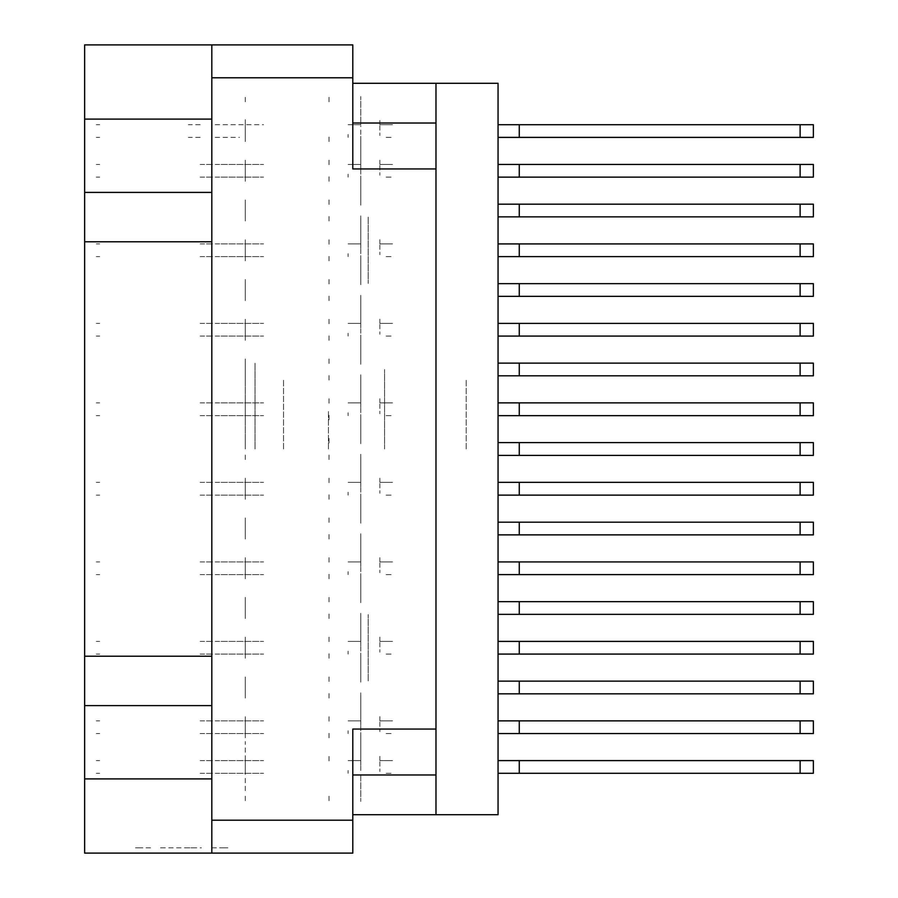 <?xml version="1.0" encoding="UTF-8"?>
<svg xmlns="http://www.w3.org/2000/svg" width="898" height="898" viewBox="0 0 898 898"><rect width="100%" height="100%" fill="white"/><g stroke="black" fill="none" stroke-linecap="round" stroke-linejoin="round"><path stroke-width="0.67" stroke-dasharray="4.49 3.37" d="M436.013 449L436.013 369.505L436.013 449M384.613 449L384.613 369.505L384.613 449M255.032 449L255.032 362.882L255.032 449M283.487 449L283.487 379.304L283.487 449M245.233 449L245.233 362.882L245.233 449M368.18 680.864L368.18 614.614L368.18 680.864M436.013 680.864L436.013 719.287L436.013 680.864M368.18 217.136L368.18 283.386L368.18 217.136M436.013 217.136L436.013 178.713L436.013 217.136M328.432 449L328.432 410.577L328.432 449M211.838 217.136L211.838 283.386L211.838 217.136M84.648 241.82L84.648 192.453M211.838 656.18L211.838 614.614L211.838 656.18M84.648 705.547L84.648 656.18M211.928 847.802L225.836 847.802L211.928 847.802M211.928 853.1L225.836 853.1L211.928 853.1M227.924 853.1L222.199 853.1M227.924 847.802L222.199 847.802M360.76 163.088L360.76 136.316L360.76 163.088M245.233 163.088L245.233 170.766L245.233 163.088M498.02 170.766L498.02 136.316L498.02 170.766M360.76 123.34L360.76 96.569L360.76 123.34M245.233 123.34L245.233 131.018L245.233 123.34M498.02 131.018L498.02 96.569L498.02 131.018M360.76 242.572L360.76 215.812L360.76 242.572M245.233 242.572L245.233 250.261L245.233 242.572M498.02 250.261L498.02 215.812L498.02 250.261M360.76 322.068L360.76 295.307L360.76 322.068M245.233 322.068L245.233 329.757L245.233 322.068M498.02 329.757L498.02 295.307L498.02 329.757M360.76 401.563L360.76 374.803L360.76 401.563M245.233 401.563L245.233 409.252L245.233 401.563M498.02 409.252L498.02 374.803L498.02 409.252M360.76 481.059L360.76 454.298L360.76 481.059M245.233 481.059L245.233 488.748L245.233 481.059M498.02 488.748L498.02 454.298L498.02 488.748M360.76 560.554L360.76 533.794L360.76 560.554M245.233 560.554L245.233 568.243L245.233 560.554M498.02 568.243L498.02 533.794L498.02 568.243M360.76 640.05L360.76 613.289L360.76 640.05M245.233 640.05L245.233 647.739L245.233 640.05M498.02 647.739L498.02 682.188L498.02 647.739M360.76 719.545L360.76 692.785L360.76 719.545M245.233 719.545L245.233 727.234L245.233 719.545M498.02 727.234L498.02 692.785L498.02 727.234M360.76 202.836L360.76 176.064L360.76 202.836M245.233 202.836L245.233 210.514L245.233 202.836M498.02 210.514L498.02 176.064L498.02 210.514M360.76 282.32L360.76 255.56L360.76 282.32M245.233 282.32L245.233 290.009L245.233 282.32M498.02 290.009L498.02 255.56L498.02 290.009M360.76 361.815L360.76 335.055L360.76 361.815M245.233 361.815L245.233 369.505L245.233 361.815M498.02 369.505L498.02 335.055L498.02 369.505M360.76 441.311L360.76 414.55L360.76 441.311M498.02 449L498.02 414.55L498.02 449M360.76 520.806L360.76 494.046L360.76 520.806M245.233 520.806L245.233 528.495L245.233 520.806M498.02 528.495L498.02 494.046L498.02 528.495M360.76 600.302L360.76 573.541L360.76 600.302M245.233 600.302L245.233 607.991L245.233 600.302M498.02 607.991L498.02 642.44L498.02 607.991M360.76 679.797L360.76 653.037L360.76 679.797M245.233 679.797L245.233 687.486L245.233 679.797M498.02 687.486L498.02 653.037L498.02 687.486M360.76 759.293L360.76 732.532L360.76 759.293M245.233 759.293L245.233 766.982L245.233 759.293M498.02 766.982L498.02 801.431L498.02 766.982M466.219 449L466.219 379.304L466.219 449M84.648 44.9L84.648 119.097M84.648 778.903L84.648 853.1M84.648 131.288L84.648 119.625M84.648 741.546L84.648 768.037M84.648 793.215L84.648 778.375M160.551 853.1L165.76 853.1L160.551 853.1M150.28 853.1L136.361 853.1L150.28 853.1M190.982 853.1L196.191 853.1L190.982 853.1M140.009 853.1L134.285 853.1M160.809 853.1L201.388 853.1M189.949 853.1L184.741 853.1L189.949 853.1M245.233 170.766L245.233 178.455L245.233 170.766M360.76 178.455L360.76 205.215L360.76 178.455M328.96 141.57L328.96 136.316L328.96 141.57M245.233 141.57L245.233 136.316L245.233 141.57M328.96 199.962L328.96 205.215L328.96 199.962M245.233 199.962L245.233 205.215L245.233 199.962M245.233 131.018L245.233 138.707L245.233 131.018M360.76 138.707L360.76 165.468L360.76 138.707M245.233 766.982L245.233 774.66L245.233 766.982M360.76 774.66L360.76 801.431L360.76 774.66M245.233 250.261L245.233 257.951L245.233 250.261M360.76 257.951L360.76 284.711L360.76 257.951M245.233 329.757L245.233 337.446L245.233 329.757M360.76 337.446L360.76 364.206L360.76 337.446M245.233 409.252L245.233 416.941L245.233 409.252M360.76 416.941L360.76 443.702L360.76 416.941M245.233 488.748L245.233 496.437L245.233 488.748M360.76 496.437L360.76 523.197L360.76 496.437M245.233 568.243L245.233 575.932L245.233 568.243M360.76 575.932L360.76 602.693L360.76 575.932M245.233 647.739L245.233 655.428L245.233 647.739M360.76 655.428L360.76 682.188L360.76 655.428M245.233 727.234L245.233 734.912L245.233 727.234M360.76 734.912L360.76 761.684L360.76 734.912M245.233 210.514L245.233 218.203L245.233 210.514M360.76 218.203L360.76 244.963L360.76 218.203M245.233 290.009L245.233 297.698L245.233 290.009M360.76 297.698L360.76 324.459L360.76 297.698M245.233 369.505L245.233 377.194L245.233 369.505M360.76 377.194L360.76 403.954L360.76 377.194M360.76 456.689L360.76 483.45L360.76 456.689M245.233 528.495L245.233 536.185L245.233 528.495M360.76 536.185L360.76 562.945L360.76 536.185M245.233 607.991L245.233 615.68L245.233 607.991M360.76 615.68L360.76 642.44L360.76 615.68M245.233 687.486L245.233 695.164L245.233 687.486M360.76 695.164L360.76 721.936L360.76 695.164M328.96 101.822L328.96 96.569L328.96 101.822M245.233 101.822L245.233 96.569L245.233 101.822M328.96 160.214L328.96 165.468L328.96 160.214M245.233 160.214L245.233 165.468L245.233 160.214M328.96 737.786L328.96 732.532L328.96 737.786M245.233 737.786L245.233 732.532L245.233 737.786M328.96 796.178L328.96 801.431L328.96 796.178M245.233 796.178L245.233 801.431L245.233 796.178M328.96 221.065L328.96 215.812L328.96 221.065M245.233 221.065L245.233 215.812L245.233 221.065M328.96 279.458L328.96 284.711L328.96 279.458M245.233 279.458L245.233 284.711L245.233 279.458M328.96 300.561L328.96 295.307L328.96 300.561M245.233 300.561L245.233 295.307L245.233 300.561M328.96 358.953L328.96 364.206L328.96 358.953M245.233 358.953L245.233 364.206L245.233 358.953M328.96 380.056L328.96 374.803L328.96 380.056M245.233 380.056L245.233 374.803L245.233 380.056M328.96 438.449L328.96 443.702L328.96 438.449M245.233 438.449L245.233 443.702L245.233 438.449M328.96 459.551L328.96 454.298L328.96 459.551M245.233 459.551L245.233 454.298L245.233 459.551M328.96 517.944L328.96 523.197L328.96 517.944M245.233 517.944L245.233 523.197L245.233 517.944M328.96 539.047L328.96 533.794L328.96 539.047M245.233 539.047L245.233 533.794L245.233 539.047M328.96 597.439L328.96 602.693L328.96 597.439M245.233 597.439L245.233 602.693L245.233 597.439M328.96 618.542L328.96 613.289L328.96 618.542M245.233 618.542L245.233 613.289L245.233 618.542M328.96 676.935L328.96 682.188L328.96 676.935M245.233 676.935L245.233 682.188L245.233 676.935M328.96 698.038L328.96 692.785L328.96 698.038M245.233 698.038L245.233 692.785L245.233 698.038M328.96 756.43L328.96 761.684L328.96 756.43M245.233 756.43L245.233 761.684L245.233 756.43M328.96 181.317L328.96 176.064L328.96 181.317M245.233 181.317L245.233 176.064L245.233 181.317M328.96 239.71L328.96 244.963L328.96 239.71M245.233 239.71L245.233 244.963L245.233 239.71M328.96 260.813L328.96 255.56L328.96 260.813M245.233 260.813L245.233 255.56L245.233 260.813M328.96 319.205L328.96 324.459L328.96 319.205M245.233 319.205L245.233 324.459L245.233 319.205M328.96 340.308L328.96 335.055L328.96 340.308M245.233 340.308L245.233 335.055L245.233 340.308M328.96 398.701L328.96 403.954L328.96 398.701M245.233 398.701L245.233 403.954L245.233 398.701M328.96 419.804L328.96 414.55L328.96 419.804M245.233 419.804L245.233 414.55L245.233 419.804M328.96 478.196L328.96 483.45L328.96 478.196M245.233 478.196L245.233 483.45L245.233 478.196M328.96 499.299L328.96 494.046L328.96 499.299M245.233 499.299L245.233 494.046L245.233 499.299M328.96 557.692L328.96 562.945L328.96 557.692M245.233 557.692L245.233 562.945L245.233 557.692M328.96 578.795L328.96 573.541L328.96 578.795M245.233 578.795L245.233 573.541L245.233 578.795M328.96 637.187L328.96 642.44L328.96 637.187M245.233 637.187L245.233 642.44L245.233 637.187M328.96 658.29L328.96 653.037L328.96 658.29M245.233 658.29L245.233 653.037L245.233 658.29M328.96 716.683L328.96 721.936L328.96 716.683M245.233 716.683L245.233 721.936L245.233 716.683M140.009 847.802L134.285 847.802M160.809 847.802L201.388 847.802M189.949 847.802L184.741 847.802L189.949 847.802M150.538 853.1L136.619 853.1L150.538 853.1M150.538 847.802L136.619 847.802L150.538 847.802M160.551 847.802L165.76 847.802L160.551 847.802M190.982 847.802L196.191 847.802L190.982 847.802M352.813 853.1L352.813 820.244M352.813 774.929L352.813 814.677L352.813 774.929M352.813 77.756L352.813 44.9M352.813 123.071L352.813 83.323L352.813 123.071M436.013 814.677L436.013 774.929M436.013 123.071L436.013 83.323M245.233 119.625L245.233 131.288M245.233 778.375L245.233 793.215M245.233 768.037L245.233 741.546M211.838 44.9L211.838 77.756M211.838 241.82L211.838 283.386L211.838 241.82M211.838 705.547L211.838 747.102L211.838 705.547M211.838 778.903L211.838 853.1L211.838 778.903M211.838 820.244L211.838 853.1M215.206 733.587L263.585 733.587L215.206 733.587M215.206 720.87L263.585 720.87L215.206 720.87M348.042 720.87L360.76 720.87L348.042 720.87L360.76 720.87L360.76 716.638L360.76 720.87L348.042 720.87L360.76 720.87L360.76 716.638L360.76 720.87L348.042 720.87L360.76 720.87L360.76 716.638L360.76 720.87L348.042 720.87L360.76 720.87L360.76 716.638L360.76 720.87L348.042 720.87M200.175 733.587L213.432 733.587L200.175 733.587M200.175 720.87L213.432 720.87L200.175 720.87M386.196 720.87L392.561 720.87L379.843 720.87L379.843 716.638L379.843 720.87L392.561 720.87L379.843 720.87L379.843 716.638L379.843 720.87L392.561 720.87L379.843 720.87L379.843 716.638L379.843 720.87L392.561 720.87L379.843 720.87L379.843 716.638L379.843 720.87L392.561 720.87L386.196 720.87M360.76 730.703L360.76 721.936L360.76 730.703M813.352 720.87L800.107 720.87M96.311 720.87L99.689 720.87L96.311 720.87M386.196 733.587L392.561 733.587L386.196 733.587M813.352 733.587L800.107 733.587M99.689 733.587L96.311 733.587L99.689 733.587M379.843 721.936L379.843 731.702L379.843 721.936M348.042 733.587L348.042 730.703L348.042 733.587M215.206 177.131L263.585 177.131L215.206 177.131M215.206 164.413L263.585 164.413L215.206 164.413M348.042 164.413L360.76 164.413L348.042 164.413L360.76 164.413L360.76 160.17L360.76 164.413L348.042 164.413L360.76 164.413L360.76 160.17L360.76 164.413L348.042 164.413L360.76 164.413L360.76 160.17L360.76 164.413L348.042 164.413M200.175 177.131L213.432 177.131L200.175 177.131M200.175 164.413L213.432 164.413L200.175 164.413M386.196 164.413L392.561 164.413L379.843 164.413L379.843 160.17L379.843 164.413L392.561 164.413L379.843 164.413L379.843 160.17L379.843 164.413L392.561 164.413L379.843 164.413L379.843 160.17L379.843 164.413L392.561 164.413L386.196 164.413M360.76 174.234L360.76 165.468L360.76 174.234M800.107 164.413L813.352 164.413L800.107 164.413M96.311 164.413L99.689 164.413L96.311 164.413M386.196 177.131L392.561 177.131L386.196 177.131M800.107 177.131L813.352 177.131L800.107 177.131M99.689 177.131L96.311 177.131L99.689 177.131M379.843 165.468L379.843 175.245L379.843 165.468M348.042 177.131L348.042 174.234L348.042 177.131M215.206 137.383L239.396 137.383M215.206 124.665L263.585 124.665M348.042 124.665L360.76 124.665L348.042 124.665L360.76 124.665L360.76 120.422L360.76 124.665L348.042 124.665L360.76 124.665L360.76 120.422M200.175 137.383L188.344 137.383M200.175 124.665L188.344 124.665M386.196 124.665L392.561 124.665L379.843 124.665L379.843 120.422L379.843 124.665L392.561 124.665L379.843 124.665L379.843 120.422L379.843 124.665L392.561 124.665L386.196 124.665M360.76 134.487L360.76 125.72M800.107 124.665L813.352 124.665L800.107 124.665M96.311 124.665L99.689 124.665L96.311 124.665M386.196 137.383L392.561 137.383L386.196 137.383M800.107 137.383L813.352 137.383L800.107 137.383M99.689 137.383L96.311 137.383L99.689 137.383M379.843 125.72L379.843 135.497L379.843 125.72M348.042 137.383L348.042 134.487L348.042 137.383M215.206 773.335L263.585 773.335L215.206 773.335M215.206 760.617L263.585 760.617L215.206 760.617M348.042 760.617L360.76 760.617L348.042 760.617L360.76 760.617L360.76 756.385L360.76 760.617L348.042 760.617M200.175 773.335L213.432 773.335L200.175 773.335M200.175 760.617L213.432 760.617L200.175 760.617M386.196 760.617L392.561 760.617L379.843 760.617L379.843 756.385L379.843 760.617L392.561 760.617L386.196 760.617M360.76 770.45L360.76 761.684L360.76 770.45M800.107 760.617L813.352 760.617L800.107 760.617M96.311 760.617L99.689 760.617L96.311 760.617M386.196 773.335L392.561 773.335L386.196 773.335M800.107 773.335L813.352 773.335L800.107 773.335M99.689 773.335L96.311 773.335L99.689 773.335M379.843 761.684L379.843 771.449L379.843 761.684M348.042 773.335L348.042 770.45L348.042 773.335M360.76 756.385L360.76 760.617L360.76 756.385M379.843 760.617L379.843 756.385L379.843 760.617M360.76 160.17L360.76 164.413L360.76 160.17M379.843 164.413L379.843 160.17L379.843 164.413M215.206 256.626L263.585 256.626L215.206 256.626M215.206 243.908L263.585 243.908L215.206 243.908M348.042 243.908L360.76 243.908L348.042 243.908L360.76 243.908L360.76 239.665L360.76 243.908L348.042 243.908L360.76 243.908L360.76 239.665L360.76 243.908L348.042 243.908L360.76 243.908L360.76 239.665L360.76 243.908L348.042 243.908M200.175 256.626L213.432 256.626L200.175 256.626M200.175 243.908L213.432 243.908L200.175 243.908M386.196 243.908L392.561 243.908L379.843 243.908L379.843 239.665L379.843 243.908L392.561 243.908L379.843 243.908L379.843 239.665L379.843 243.908L392.561 243.908L379.843 243.908L379.843 239.665L379.843 243.908L392.561 243.908L386.196 243.908M360.76 253.73L360.76 244.963L360.76 253.73M800.107 243.908L813.352 243.908L800.107 243.908M96.311 243.908L99.689 243.908L96.311 243.908M386.196 256.626L392.561 256.626L386.196 256.626M800.107 256.626L813.352 256.626L800.107 256.626M99.689 256.626L96.311 256.626L99.689 256.626M379.843 244.963L379.843 254.74L379.843 244.963M348.042 256.626L348.042 253.73L348.042 256.626M360.76 239.665L360.76 243.908L360.76 239.665M379.843 243.908L379.843 239.665L379.843 243.908M215.206 336.121L263.585 336.121L215.206 336.121M215.206 323.392L263.585 323.392L215.206 323.392M348.042 323.392L360.76 323.392L348.042 323.392L360.76 323.392L360.76 319.16L360.76 323.392L348.042 323.392L360.76 323.392L360.76 319.16L360.76 323.392L348.042 323.392L360.76 323.392L360.76 319.16L360.76 323.392L348.042 323.392M200.175 336.121L213.432 336.121L200.175 336.121M200.175 323.392L213.432 323.392L200.175 323.392M386.196 323.392L392.561 323.392L379.843 323.392L379.843 319.16L379.843 323.392L392.561 323.392L379.843 323.392L379.843 319.16L379.843 323.392L392.561 323.392L379.843 323.392L379.843 319.16L379.843 323.392L392.561 323.392L386.196 323.392M360.76 333.225L360.76 324.459L360.76 333.225M800.107 323.392L813.352 323.392L800.107 323.392M96.311 323.392L99.689 323.392L96.311 323.392M386.196 336.121L392.561 336.121L386.196 336.121M800.107 336.121L813.352 336.121L800.107 336.121M99.689 336.121L96.311 336.121L99.689 336.121M379.843 324.459L379.843 334.224L379.843 324.459M348.042 336.121L348.042 333.225L348.042 336.121M360.76 319.16L360.76 323.392L360.76 319.16M379.843 323.392L379.843 319.16L379.843 323.392M215.206 415.617L263.585 415.617L215.206 415.617M215.206 402.888L263.585 402.888L215.206 402.888M348.042 402.888L360.76 402.888L348.042 402.888L360.76 402.888L360.76 398.656L360.76 402.888L348.042 402.888L360.76 402.888L360.76 398.656L360.76 402.888L348.042 402.888M200.175 415.617L213.432 415.617L200.175 415.617M200.175 402.888L213.432 402.888L200.175 402.888M386.196 402.888L392.561 402.888L379.843 402.888L379.843 398.656L379.843 402.888L392.561 402.888L379.843 402.888L379.843 398.656L379.843 402.888L392.561 402.888L386.196 402.888M360.76 412.721L360.76 403.954L360.76 412.721M800.107 402.888L813.352 402.888L800.107 402.888M96.311 402.888L99.689 402.888L96.311 402.888M386.196 415.617L392.561 415.617L386.196 415.617M800.107 415.617L813.352 415.617L800.107 415.617M99.689 415.617L96.311 415.617L99.689 415.617M379.843 403.954L379.843 413.72L379.843 403.954M348.042 415.617L348.042 412.721L348.042 415.617M360.76 398.656L360.76 402.888L360.76 398.656M379.843 402.888L379.843 398.656L379.843 402.888M215.206 495.112L263.585 495.112L215.206 495.112M215.206 482.383L263.585 482.383L215.206 482.383M348.042 482.383L360.76 482.383L348.042 482.383L360.76 482.383L360.76 478.151L360.76 482.383L348.042 482.383L360.76 482.383L360.76 478.151L360.76 482.383L348.042 482.383M200.175 495.112L213.432 495.112L200.175 495.112M200.175 482.383L213.432 482.383L200.175 482.383M386.196 482.383L392.561 482.383L379.843 482.383L379.843 478.151L379.843 482.383L392.561 482.383L379.843 482.383L379.843 478.151L379.843 482.383L392.561 482.383L386.196 482.383M360.76 492.216L360.76 483.45L360.76 492.216M800.107 482.383L813.352 482.383L800.107 482.383M96.311 482.383L99.689 482.383L96.311 482.383M386.196 495.112L392.561 495.112L386.196 495.112M800.107 495.112L813.352 495.112L800.107 495.112M99.689 495.112L96.311 495.112L99.689 495.112M379.843 483.45L379.843 493.215L379.843 483.45M348.042 495.112L348.042 492.216L348.042 495.112M360.76 478.151L360.76 482.383L360.76 478.151M379.843 482.383L379.843 478.151L379.843 482.383M215.206 574.608L263.585 574.608L215.206 574.608M215.206 561.879L263.585 561.879L215.206 561.879M348.042 561.879L360.76 561.879L348.042 561.879L360.76 561.879L360.76 557.647L360.76 561.879L348.042 561.879L360.76 561.879L360.76 557.647L360.76 561.879L348.042 561.879L360.76 561.879L360.76 557.647L360.76 561.879L348.042 561.879M200.175 574.608L213.432 574.608L200.175 574.608M200.175 561.879L213.432 561.879L200.175 561.879M386.196 561.879L392.561 561.879L379.843 561.879L379.843 557.647L379.843 561.879L392.561 561.879L379.843 561.879L379.843 557.647L379.843 561.879L392.561 561.879L379.843 561.879L379.843 557.647L379.843 561.879L392.561 561.879L386.196 561.879M360.76 571.712L360.76 562.945L360.76 571.712M800.107 561.879L813.352 561.879L800.107 561.879M96.311 561.879L99.689 561.879L96.311 561.879M386.196 574.608L392.561 574.608L386.196 574.608M800.107 574.608L813.352 574.608L800.107 574.608M99.689 574.608L96.311 574.608L99.689 574.608M379.843 562.945L379.843 572.711L379.843 562.945M348.042 574.608L348.042 571.712L348.042 574.608M360.76 557.647L360.76 561.879L360.76 557.647M379.843 561.879L379.843 557.647L379.843 561.879M215.206 654.092L263.585 654.092L215.206 654.092M215.206 641.374L263.585 641.374L215.206 641.374M348.042 641.374L360.76 641.374L348.042 641.374L360.76 641.374L360.76 637.142L360.76 641.374L348.042 641.374L360.76 641.374L360.76 637.142L360.76 641.374L348.042 641.374L360.76 641.374L360.76 637.142L360.76 641.374L348.042 641.374M200.175 654.092L213.432 654.092L200.175 654.092M200.175 641.374L213.432 641.374L200.175 641.374M386.196 641.374L392.561 641.374L379.843 641.374L379.843 637.142L379.843 641.374L392.561 641.374L379.843 641.374L379.843 637.142L379.843 641.374L392.561 641.374L379.843 641.374L379.843 637.142L379.843 641.374L392.561 641.374L386.196 641.374M360.76 651.207L360.76 642.44L360.76 651.207M800.107 641.374L813.352 641.374L800.107 641.374M96.311 641.374L99.689 641.374L96.311 641.374M386.196 654.092L392.561 654.092L386.196 654.092M800.107 654.092L813.352 654.092L800.107 654.092M99.689 654.092L96.311 654.092L99.689 654.092M379.843 642.44L379.843 652.206L379.843 642.44M348.042 654.092L348.042 651.207L348.042 654.092M360.76 637.142L360.76 641.374L360.76 637.142M379.843 641.374L379.843 637.142L379.843 641.374M360.76 716.638L360.76 720.87L360.76 716.638M379.843 720.87L379.843 716.638L379.843 720.87"/><path stroke-width="1.35" d="M211.838 119.097L84.648 119.097L84.648 778.903L211.838 778.903M211.838 853.1L211.838 44.9L352.813 44.9L352.813 168.914L436.013 168.914L436.013 729.086L352.813 729.086L352.813 853.1L84.648 853.1L84.648 778.903M84.648 119.097L84.648 44.9L211.838 44.9M436.013 729.086L436.013 814.677L352.813 814.677M352.813 83.323L436.013 83.323L436.013 168.914M498.02 720.87L813.352 720.87L813.352 733.587L498.02 733.587M498.02 760.617L813.352 760.617L813.352 773.335L498.02 773.335M498.02 681.122L813.352 681.122L813.352 693.84L498.02 693.84M498.02 601.626L813.352 601.626L813.352 614.344L498.02 614.344M498.02 522.131L813.352 522.131L813.352 534.86L498.02 534.86M498.02 442.635L813.352 442.635L813.352 455.365L498.02 455.365M498.02 363.14L813.352 363.14L813.352 375.869L498.02 375.869M498.02 283.656L813.352 283.656L813.352 296.374L498.02 296.374M498.02 204.16L813.352 204.16L813.352 216.878L498.02 216.878M498.02 641.374L813.352 641.374L813.352 654.092L498.02 654.092M498.02 561.879L813.352 561.879L813.352 574.608L498.02 574.608M498.02 482.383L813.352 482.383L813.352 495.112L498.02 495.112M498.02 402.888L813.352 402.888L813.352 415.617L498.02 415.617M498.02 323.392L813.352 323.392L813.352 336.121L498.02 336.121M498.02 243.908L813.352 243.908L813.352 256.626L498.02 256.626M498.02 124.665L813.352 124.665L813.352 137.383L498.02 137.383M498.02 164.413L813.352 164.413L813.352 177.131L498.02 177.131M84.648 192.453L211.838 192.453M84.648 656.18L211.838 656.18M211.838 241.82L84.648 241.82M211.838 705.547L84.648 705.547M436.013 814.677L498.02 814.677L498.02 83.323L436.013 83.323M519.224 720.87L519.224 733.587M519.224 760.617L519.224 773.335M519.224 681.122L519.224 693.84M519.224 601.626L519.224 614.344M519.224 522.131L519.224 534.86M519.224 442.635L519.224 455.365M519.224 363.14L519.224 375.869M519.224 283.656L519.224 296.374M519.224 204.16L519.224 216.878M519.224 641.374L519.224 654.092M519.224 561.879L519.224 574.608M519.224 482.383L519.224 495.112M519.224 402.888L519.224 415.617M519.224 323.392L519.224 336.121M519.224 243.908L519.224 256.626M519.224 124.665L519.224 137.383M519.224 164.413L519.224 177.131M352.813 77.756L211.838 77.756M211.838 820.244L352.813 820.244M352.813 774.929L436.013 774.929M436.013 123.071L352.813 123.071M800.107 720.87L800.107 733.587M800.107 760.617L800.107 773.335M800.107 681.122L800.107 693.84M800.107 601.626L800.107 614.344M800.107 522.131L800.107 534.86M800.107 442.635L800.107 455.365M800.107 363.14L800.107 375.869M800.107 283.656L800.107 296.374M800.107 204.16L800.107 216.878M800.107 641.374L800.107 654.092M800.107 561.879L800.107 574.608M800.107 482.383L800.107 495.112M800.107 402.888L800.107 415.617M800.107 323.392L800.107 336.121M800.107 243.908L800.107 256.626M800.107 124.665L800.107 137.383M800.107 164.413L800.107 177.131"/></g></svg>

